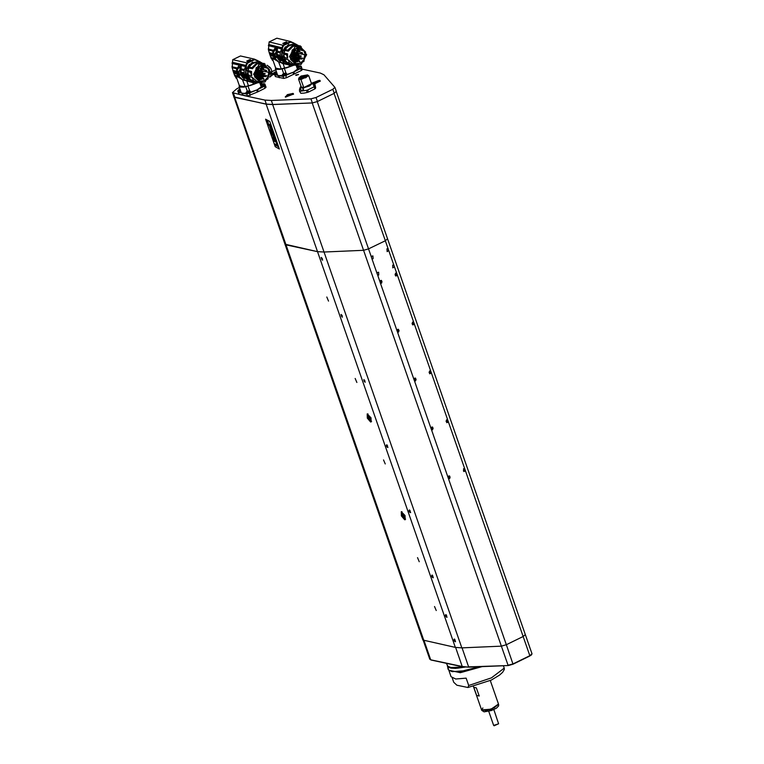 <?xml version="1.0" encoding="UTF-8"?>
<svg xmlns="http://www.w3.org/2000/svg" width="764" height="764" viewBox="0 0 764 764"><rect width="100%" height="100%" fill="white"/><g stroke="black" fill="none" stroke-linecap="round" stroke-linejoin="round"><path stroke-width="1.15" d="M491.042 709.183L498.5 704.036L494.193 707.865L486.095 710.491L481.587 709.928L491.042 709.183M482.819 707.951L481.731 710.329L491.185 709.584L498.644 704.437L498.577 705.907L496.495 708.094L491.481 710.52L484.061 711.847L481.731 710.329M476.602 695.479L473.766 687.333L476.364 687.886L479.2 696.033L476.602 695.479L479.2 696.033M448.478 478.541L449.681 478.636L449.518 475.848L447.943 477.013L506.36 644.74L523.178 636.536L525.336 634.617L523.178 636.536L506.36 644.74L501.385 646.153L363.549 250.334L368.515 248.921L385.342 240.717L387.491 238.798L531.935 653.65M468.666 685.48L491.433 677.878L504.24 668.137L504.336 669.474L502.655 672.31L499.599 675.118L491.367 680.017L467.969 687.476L468.666 685.48L466.116 678.155L455.745 678.957L451.066 676.723L448.86 670.19L460.31 672.712L482.141 666.609M452.24 678.021L453.73 682.29L456.92 685.232L467.969 687.476M504.24 668.137L503.409 665.75M371.591 421.394L368.515 418.519L370.702 418.118L368.105 417.564L368.515 418.519M369.547 417.115L368.678 417.536L368.64 415.998M369.575 417.154L368.697 417.583L369.69 419.216L370.416 418.863M370.425 418.873L369.7 419.226L370.378 419.579M368.764 416.008L370.282 419.646L368.764 416.008M369.7 419.226L370.406 419.369L370.454 418.424M369.996 417.268L369.079 416.304L368.678 417.536M368.697 417.583L369.69 419.216M368.324 418.118L367.942 413.926M405.617 519.128L402.552 516.254L404.739 515.853L402.141 515.299L402.552 516.254M403.583 514.85L402.714 515.27L402.666 513.733M403.612 514.888L402.733 515.308L404.414 517.314M402.733 515.308L403.736 516.961L404.452 516.598L403.726 516.951L404.433 517.104L404.481 516.158M402.8 513.742L404.318 517.381L402.8 513.742M404.032 515.003L403.115 514.038L402.714 515.27M402.361 515.853L401.979 511.66M363.912 379.651L365.068 382.306L363.884 379.651L364.142 381.265L365.202 382.201M364.848 381.819L364.323 379.975L364.848 381.819M364.953 380.825L364.266 381.16M432.023 576.82L432.529 577.517L432.911 576.085L431.67 575.75L432.023 576.82M432.328 575.111L433.293 577.823M432.73 577.374L432.204 575.531L432.73 577.374M432.844 576.381L432.147 576.715M454.293 640.757L454.79 641.445L455.172 640.022L453.931 639.688L454.293 640.757M454.59 639.038L455.564 641.76M454.991 641.311L454.475 639.468L454.991 641.311M455.105 640.318L454.418 640.652M445.784 616.319L446.281 617.016L446.663 615.583L445.422 615.259L445.784 616.319M446.081 614.609L447.055 617.322M446.482 616.873L445.966 615.039L446.482 616.873M446.596 615.88L445.909 616.223M386.651 446.51L387.147 447.207L387.529 445.775L386.288 445.441L386.651 446.51M386.947 444.801L387.921 447.513M387.348 447.064L386.832 445.221L387.348 447.064M387.463 446.071L386.775 446.405M409.332 511.67L409.838 512.357L410.22 510.925L408.979 510.6L409.332 511.67M409.638 509.951L410.602 512.663M410.039 512.214L409.514 510.381L410.039 512.214M410.153 511.231L409.466 511.565M381.599 283.129L380.692 280.512L381.599 283.129M382.048 281.935L381.723 280.99L380.816 280.885L380.567 282.651L381.475 282.766L382.048 281.935L381.427 281.801L380.854 282.632L381.475 282.766M381.427 281.801L381.121 280.923M396.421 275.909L395.513 273.283L396.421 275.909M396.869 274.706L396.545 273.76L395.637 273.655L395.064 274.486L395.389 275.432L396.296 275.537L396.869 274.706L395.676 275.403L396.296 275.537M396.249 274.572L395.943 273.693M413.439 324.776L412.531 322.15L413.439 324.776M413.887 323.573L413.563 322.628L412.656 322.523L412.082 323.353L412.407 324.289L413.314 324.404L413.887 323.573L412.684 324.27L413.314 324.404M413.267 323.439L412.961 322.561M398.617 331.996L397.71 329.379L398.617 331.996M399.066 330.802L398.741 329.857L397.834 329.752L397.586 331.519L398.493 331.633L399.066 330.802L398.445 330.669L397.872 331.5L398.493 331.633M398.445 330.669L398.139 329.781M430.457 373.644L429.54 371.017L430.457 373.644M430.906 372.44L430.581 371.495L429.674 371.39L429.091 372.221L429.425 373.157L430.333 373.271L430.906 372.44L429.702 373.138L430.333 373.271M430.285 372.307L429.979 371.428M415.635 380.864L414.728 378.247L415.635 380.864M416.084 379.66L415.759 378.724L414.852 378.619L414.279 379.45L414.604 380.386L415.511 380.501L416.084 379.66L414.881 380.367L415.511 380.501M415.463 379.536L415.158 378.648M378.782 275.021L378.619 272.232L377.846 272.337L377.034 273.397L377.569 274.935L378.782 275.021M373.109 258.729L372.947 255.94L372.173 256.045L371.371 257.115L371.896 258.643L373.109 258.729M388.198 248.902L386.985 248.816L387.147 251.604L388.733 250.439L385.342 240.717L387.491 238.798L385.342 240.717L387.491 238.798L336.303 91.804M393.871 265.194L392.658 265.108L392.82 267.897L394.405 266.731L388.733 250.439M386.603 444.81L387.759 447.456M409.294 509.96L410.449 512.615M431.985 575.12L433.14 577.765M454.246 639.048L455.401 641.703M445.737 614.619L446.892 617.274M342.167 317.184L341.011 314.529L342.167 317.184M322.312 260.171L321.157 257.516L322.312 260.171M464.77 468.809L463.567 468.714L463.729 471.503L465.305 470.337L447.752 419.942L446.548 419.856L446.711 422.645L448.287 421.47M432.663 429.769L432.51 426.981L430.925 428.146L431.459 429.683L432.663 429.769L431.736 427.114L432.653 429.731M415.645 380.902L415.492 378.113L414.709 378.209L413.907 379.278L414.441 380.816L415.645 380.902M430.734 371.075L429.53 370.989L429.693 373.777L431.268 372.603L413.725 322.207L412.512 322.121L412.675 324.91L414.25 323.735M398.627 332.034L398.474 329.246L397.691 329.341L396.888 330.411L397.423 331.948L398.627 332.034M381.618 283.167L381.456 280.378L380.682 280.474L379.87 281.544L380.405 283.081L381.618 283.167M396.707 273.34L395.494 273.254L395.656 276.043L397.242 274.868L394.405 266.731M419.235 561.693L417.545 557.653L419.235 561.693M436.254 610.56L434.563 606.511L436.254 610.56M385.209 463.968L383.518 459.918L385.209 463.968M356.845 382.516L355.155 378.466L356.845 382.516M328.482 301.073L326.791 297.024L328.482 301.073M404.633 519.749L405.178 519.701L405.054 515.519L401.253 511.66L401.367 515.843L404.633 519.749M370.597 422.024L371.142 421.967L371.027 417.784L367.217 413.926L367.341 418.109L370.597 422.024M233.708 96.264L285.02 244.232L317.49 251.614L323.993 252.005L461.828 647.824L455.325 647.433L422.855 640.051L285.02 244.232L317.49 251.614L323.993 252.005L363.549 250.334L368.515 248.921L385.342 240.717L334.049 93.428M233.679 96.818L266.149 104.19L272.652 104.582L296.785 103.57M279.347 148.99L275.193 146.707L265.605 119.155L269.749 121.438L279.347 148.99L275.193 146.707L265.605 119.155M461.828 647.824L501.385 646.153L508.05 665.291L513.026 663.878L529.844 655.674L465.305 470.337M234.729 97.486L286.061 244.9L317.49 251.614L323.993 252.005L363.549 250.334L368.515 248.921L385.342 240.717L368.515 248.921L371.371 257.115M423.905 640.719L286.061 244.9L317.49 251.614L323.993 251.996L363.549 250.334L368.515 248.921L317.222 101.631M272.652 104.582L323.993 251.996L363.549 250.334L312.228 102.959M270.15 124.866L270.714 126.155L269.511 125.974L267.897 123.949L270.446 124.771L270.599 126.165M268.613 125.105L267.897 123.949L268.603 124.331L268.403 123.749L270.15 125.162M273.56 137.396L275.89 140.461L273.837 139.344L273.063 137.253L273.206 136.403L274.763 137.243L275.097 138.198L273.569 137.759L275.89 140.461L273.837 139.344L273.789 138.57M272.949 136.584L274.773 137.243L275.097 138.198L273.932 137.539M270.542 131.685L270.036 130.252L272.824 131.666L273.14 132.573L270.79 131.284L273.808 134.483L271.793 134.216L274.133 135.429L274.448 136.326L271.621 134.789L271.124 133.366L272.777 133.576L270.542 131.685L270.036 130.252L272.824 131.666L273.14 132.573L270.79 131.284L273.808 134.483L271.793 134.216L274.133 135.429L274.448 136.326L271.621 134.789L271.124 133.366L272.777 133.576M276.224 141.416L276.549 142.362L274.496 141.244L274.171 140.299L276.224 141.416L276.549 142.362L274.496 141.244L274.171 140.299L276.224 141.416M276.778 143.011L277.981 146.487L275.155 144.94L274.801 143.938L277.17 145.227L276.301 142.753L277.17 145.227L274.801 143.938L275.155 144.94L277.981 146.487L276.778 143.011M273.722 140.815L273.388 139.869L273.722 140.815M270.695 129.651L271.917 130.348L271.898 128.896L269.864 126.662L270.695 129.651L271.917 130.357L271.898 128.896L271.067 127.359L269.682 126.958M268.049 123.176L268.269 122.498L267.133 121.161L268.049 123.176L268.269 122.498L267.352 121.199L267.133 121.868M267.973 122.985L267.228 121.361M271.115 128.085L271.497 129.412L270.255 128.209L270.265 127.588L271.115 128.085M267.505 122.383L268.164 122.746L267.868 121.887L267.352 121.953L268.164 122.746L267.352 121.953M271.497 129.412L270.265 127.588M267.457 121.829L267.734 122.374L267.457 121.829M267.734 122.364L267.419 121.82M433.102 428.528L432.777 427.592L431.87 427.487L431.297 428.317L431.622 429.253L432.529 429.358L433.102 428.528L431.899 429.234L432.529 429.358M432.481 428.394L432.176 427.515M447.475 422.511L446.558 419.885L447.475 422.511M447.924 421.308L447.599 420.362L446.692 420.257L446.109 421.088L446.443 422.024L447.341 422.139L447.924 421.308L446.72 422.005L447.341 422.139M447.303 421.174L446.997 420.296M449.671 478.598L448.754 475.982L449.671 478.598M450.12 477.395L449.795 476.459L448.888 476.344L448.306 477.185L448.64 478.121L449.538 478.226L450.12 477.395L448.917 478.092L449.538 478.226M449.499 477.261L449.194 476.383M464.493 471.369L463.576 468.752L464.493 471.369M464.942 470.175L464.607 469.23L463.71 469.125L463.462 470.891L464.359 471.006L464.942 470.175L464.321 470.041L463.738 470.872L464.359 471.006M464.321 470.041L464.015 469.163M341.202 314.491L341.451 316.115L342.511 317.041M342.157 316.659L341.632 314.825L342.157 316.659M342.272 315.666L341.575 316.009M321.348 257.478L321.596 259.101L322.656 260.037M322.303 259.645L321.778 257.812L322.303 259.645M322.418 258.662L321.72 258.996M295.964 75.369L298.39 74.433L295.964 75.369M272.385 74.547L274.572 74.576M314.415 83.945L320.269 81.079L319.782 80.335L311.817 83.066M285.402 97.104L293.596 94.087L293.109 93.351L287.359 94.64L285.402 97.104M275.212 71.931L272.194 73.927M239.428 87.516L236.754 88.825L232.447 92.654L242.026 95.147M244.05 95.576L264.965 100.046L271.335 100.437L272.758 104.515L266.388 104.114L234.911 97.391L233.87 96.722L232.447 92.654M336.294 91.317L334.212 93.342L317.404 101.545L312.419 102.959L310.996 98.881L271.335 100.437M310.996 98.881L315.981 97.467L332.789 89.273L334.947 87.354L323.974 74.786L320.326 73.029L302.191 69.152M275.737 69.81L271.908 71.682M312.419 102.959L272.758 104.515M239.333 85.663L243.964 87.077L253.648 84.241M256.121 83.018L256.857 82.588M260.734 82.77L261.355 84.537M261.851 85.969L261.116 86.609M250.563 92.157L257.115 89.856L261.202 86.857L259.817 82.884M257.678 82.77L249.866 85.683M248.042 86.131L249.713 90.926M247.364 91.279L245.76 86.676M243.964 87.077L239.266 87.058L239.132 86.045M239.266 87.058L241.233 92.702L242.255 93.361L246.18 93.17M265.118 85.129L264.344 86.198L257.115 89.856L246.753 94.087L238.435 92.31L239.208 91.241M265.834 87.163L265.051 88.232L257.373 92.11L247.46 96.121L239.142 94.344L238.225 92.157L240.927 91.833M240.097 89.445L239.543 90.066M240.106 89.493L239.409 89.674M240.23 89.818L238.721 90.056L240.049 89.321M240.259 89.923L238.569 89.856L240.011 89.207M240.479 90.553L237.776 90.868L238.569 89.856M248.596 91.203L247.756 91.823M248.577 91.155L247.622 91.422M247.154 91.527L248.968 91.107L247.154 91.527M248.816 90.859L247.097 92.062L246.782 91.613L248.816 90.859M249.417 90.973L250.22 91.155L249.771 91.747L246.791 92.807L245.989 92.625L246.782 91.613M245.989 92.625L246.438 93.905L250.22 93.027L250.22 91.155M263.274 84.05L261.66 84.718M263.255 84.002L262.042 84.728M261.823 84.374L263.637 83.954L261.823 84.374M263.484 83.706L261.766 84.909L261.46 84.451L263.484 83.706M264.086 83.811L264.888 84.002L264.439 84.594L260.763 85.578M260.667 85.329L261.46 84.451M261.202 86.857L265.337 85.281L266.044 87.316M299.583 66.344L297.97 67.012M299.564 66.296L298.361 67.041M298.132 66.669L299.946 66.248L298.132 66.669M299.794 66L298.075 67.203L297.769 66.745L299.794 66M300.395 66.105L301.197 66.296L300.749 66.888L297.072 67.872M296.976 67.614L297.769 66.745M297.511 69.152L301.197 68.168L293.424 72.15L297.511 69.152L296.165 65.284M284.905 73.497L283.301 74.165M284.886 73.449L283.683 74.175M283.463 73.822L285.278 73.401L283.463 73.822M285.125 73.153L283.406 74.356L283.091 73.898L285.125 73.153M285.726 73.268L286.529 73.449L286.08 74.041L283.1 75.101L282.298 74.92L283.091 73.898M282.298 74.92L282.747 76.199L286.529 75.321L286.529 73.449M276.406 71.74L275.852 72.36M276.425 71.787L275.088 72.408M276.539 72.112L275.03 72.351L276.358 71.615M276.568 72.217L274.878 72.15L276.32 71.501M276.788 72.847L274.085 73.163L274.878 72.15M277.236 74.127L274.534 74.452L275.517 73.535M275.642 67.958L280.273 69.371L289.842 66.583M292.326 65.37L292.918 65.026M297.101 65.236L297.664 66.831M298.161 68.263L297.425 68.903M293.834 65.227L286.185 67.977M284.351 68.426L286.022 73.22M286.872 74.452L293.424 72.15L283.062 76.381L278.564 75.655L282.489 75.464M283.673 73.573L282.069 68.97M280.273 69.371L275.575 69.352L275.441 68.34M275.575 69.352L277.542 74.996L278.564 75.655L272.605 74.137L274.658 72.332M301.427 67.423L302.353 69.61L301.36 70.527L286.519 77.766L283.769 78.415L275.451 76.639L274.085 73.163M249.265 77.699L247.822 73.459M247.928 70.546L248.825 67.748M258.566 80.927L257.965 81.127M249.666 78.606L248.099 75.961M252.626 62.037L247.765 66.869M246.237 70.164L249.322 64.348M249.016 79.561L246.734 77.26L245.616 70.021L246.619 70.25M236.935 78.759L234.777 75.865L232.132 67.738L232.743 59.668L246.762 62.858L244.127 70.469L244.193 73.745L245.311 76.906L245.989 66.162L247.02 63.297L254.584 59.716L258.404 61.292M247.431 63.383L245.989 66.162M253.6 82.378L252.225 82.178L245.55 75.922L246.4 66.258M245.54 76.801L252.024 82.13M247.02 63.297L254.651 59.697M260.266 61.913L254.45 59.143L240.44 55.944L232.743 59.668M246.762 62.858L254.45 59.143M236.678 68.77L232.132 67.738M233.135 71.224L237.079 72.131M237.375 72.972L233.431 72.074M234.519 75.187L239.285 76.276L237.212 75.292L238.177 75.283L236.592 69.428L239.59 64.453L240.927 66.153L241.08 70.154L241.348 64.377L232.266 62.304M239.285 76.276L239.753 77.002L234.777 75.865M235.923 77.899L236.697 78.071M246.829 81.223L248.472 85.921L245.11 86.704L239.476 86.065L236.553 77.661L237.279 76.572L242.169 79.322L239.753 77.002M236.811 78.415L236.324 78.3M250.621 59.754L247.794 61.368L246.657 61.11L249.962 59.611M245.846 65.398L241.348 64.377M238.989 64.835L232.055 63.259M238.798 64.997L232.017 63.45M231.979 66.764L236.907 67.891M238.97 75.693L239.829 75.073M242.064 76.199L244.948 80.43L242.169 79.322M240.326 75.187L239.915 74.013L239.218 74.242M238.693 71.482L239.925 70.021M236.764 71.214L237.489 71.377L238.922 75.483L238.196 75.321M237.489 71.377L237.317 69.83L239.982 66.258L239.963 71.463L241.529 76.075L245.311 76.906M238.922 75.483L240.173 74.91L239.944 74.261L239.333 74.557L238.693 71.367L239.925 69.963M239.791 74.051L239.562 75.206M243.086 79.848L241.453 79.16M245.11 86.704L242.503 79.714M256.742 60.289L257.478 60.461M250.726 59.936L249.818 59.573L246.686 61.12M245.397 66.296L241.51 65.408M239.906 70.422L240.66 70.355M245.292 66.478L241.491 65.609M241.195 68.865L244.27 69.562M244.127 70.469L241.109 69.782M241.08 70.154L241.052 72.217L244.06 72.905M240.65 70.594L241.052 72.217M242.704 79.809L251.738 82.34L244.795 80.23M244.365 79.819L248.978 81.185M248.31 80.717L246.189 78.472L242.551 77.641M242.112 76.916L245.741 77.747L246.189 78.472M245.741 77.747L241.806 76.343M252.769 82.512L253.342 84.174L248.472 85.921M256.055 82.827L256.484 82.579M255.978 82.617L256.188 83.228L253.342 84.174M246.123 86.294L247.803 85.912M244.9 75.865L241.892 75.178L242.303 76.228M244.461 74.585L241.453 73.907M241.185 73.057L244.193 73.745M247.058 61.196L247.899 61.311M241.911 75.254L242.255 76.247M251.738 82.34L254.441 82.541M252.54 82.483L251.833 82.331M249.809 59.63L246.973 60.996M248.825 76.715L248.033 74.27M248.023 70.575L248.854 67.91M254.316 82.054L250.229 79.857L248.758 76.562L247.45 70.431L247.584 71.654L250.535 72.322L251.728 75.837L248.224 75.034M248.071 70.584L248.682 66.926L253.199 62.533L257.697 61.731L253.447 62.591L248.93 66.984L251.891 67.719L252.368 68.779L248.873 67.986M248.758 76.562L252.254 77.365L257.84 82.12L259.951 82.608L253.524 74.261L259.044 64.462L264.229 63.832L270.647 72.179L265.137 81.977L259.951 82.608M248.94 67.041L253.457 62.629L257.735 61.769L260.686 62.447L261.594 63.259L256.924 63.985L252.368 68.779M247.727 70.508L251.557 71.434L251.728 75.837M255.262 82.225L250.229 79.857M260.906 62.638L263.895 63.756M260.686 62.447L256.408 63.307L251.891 67.719M247.307 71.482L247.689 70.489M252.254 77.365L253.371 80.478L250.468 79.914M254.498 82.054L250.42 79.809M253.371 80.478L257.382 82.713L260.81 82.751M265.07 64.08L263.828 63.307M250.678 71.176L250.535 72.322M269.587 69.6L267.973 78.95L260.094 81.996L254.593 76.839L256.207 67.499L264.086 64.443L269.587 69.6M260.066 81.987L267.944 78.94L269.558 69.591L264.086 64.443M265.203 66.43L267.266 68.206L267.629 67.7L269.31 72.446L268.747 72.351L268.097 76.104L268.661 76.19L264.64 80.631L260.247 81.156L257.019 78.444L256.704 78.988L254.842 74.5L255.405 74.519L255.615 71.539L255.052 71.52L257.726 66.974L257.955 67.557L261.107 65.876L260.887 65.303L265.566 65.924L265.203 66.43L260.954 65.465M258.958 80.019L260.419 79.418M262.625 67.146L267.266 68.206M262.577 67.098L262.673 66.277L261.021 65.895M262.062 65.121L265.566 65.924M257.287 67.404L257.955 67.557M255.081 71.415L255.615 71.539M256.131 78.234L257.019 78.444M262.262 78.014L263.026 77.107M264.191 75.216L268.097 76.104M263.685 74.71L263.962 73.793M261.718 73.344L265.032 74.003L262.52 72.972L262.644 72.055M266.006 71.73L268.747 72.351M266.082 71.711L269.31 72.446M261.746 72.819L262.52 72.972M263.704 71.329L261.689 71.911M260.705 71.778L261.67 71.997L260.572 69.944M257.573 69.199L257.888 68.75M259.884 68.168L257.869 68.75M262.673 66.277L262.243 66.879M261.135 68.445L259.798 70.326L258.337 70.001M257.535 69.19L256.971 67.748M256.666 68.12L257.048 69.085M256.962 70.899L256.437 72.131L255.491 72.102M255.424 72.551L256.37 72.58L257.153 74.671M256.284 76.305L255.673 77.431M255.902 77.852L256.618 74.71L257.649 75.168M257.516 74.843L257.382 70.976M258.261 70.46L259.015 70.45L260.362 72.37M265.118 73.564L261.794 72.905L261.231 73.487L261.183 72.637L261.699 72.866M260.772 72.465L260.104 70.594L261.555 68.54M255.529 71.931L256.437 72.131M259.149 71.262L258.461 70.422M258.69 73.736L256.771 72.399L257.898 72.599L259.139 73.736L256.895 73.258M257.707 70.937L259.072 71.625M259.789 76.629L257.831 75.283L259.273 75.579L260.228 76.629L257.754 75.932M257.535 74.757L258.881 73.85L260.161 74.519M259.435 79.198L258.433 79.704M258.786 77.298L259.98 76.744L261.259 77.412M256.303 77.107L258.633 77.25L260.085 78.377M261.708 76.782L260.82 76.276M261.002 74.662L263.494 74.652L264.325 75.665M256.866 71.873L257.936 72.112L259.254 71.291M257.831 75.283L260.343 74.184M259.273 77.718L261.441 77.078M262.071 78.969L260.677 79.456M257.248 78.692L257.745 77.46L256.618 77.212L258.633 77.25M262.195 75.435L262.606 74.862L261.699 74.48L263.494 74.652M264.124 76.543L262.94 77.097L261.221 76.448L262.157 76.343M262.797 68.13L263.838 68.903L262.281 68.77M259.33 71.568L260.362 72.351M259.884 73.182L258.528 73.277M260.428 74.461L261.173 75.197M260.973 76.075L259.378 75.903M261.527 77.365L262.272 78.1M261.422 68.741L263.255 69.18M261.67 71.997L260.916 69.457M261.89 71.119L262.463 72.093M263.007 71.167L262.558 71.396M258.07 67.958L258.643 68.922M259.187 68.006L258.738 68.235M257.85 68.827L257.392 67.433M257.143 72.446L257.201 71.95M257.162 72.446L257.22 71.95M259.015 73.392L258.547 73.287M259.846 71.682L258.662 72.761L259.579 73.516M257.898 72.618L259.263 71.663M258.308 74.843L258.242 75.34L258.299 74.843M260.113 76.295L259.636 76.18M260.066 75.961L260.677 76.41M260.944 74.576L260.839 75.12M260.734 74.882L260.18 74.843M259.664 74.662L260.362 74.566M258.996 75.521L259.779 74.595M260.753 77.556L259.941 78.367M261.173 78.864L261.775 79.313M262.033 77.479L261.928 78.014M261.832 77.775L261.278 77.737M260.877 77.489L261.46 77.46M258.194 77.25L259.12 78.186M257.63 79.084L257.745 77.46M258.299 78.998L257.64 79.093M258.92 79.055L258.06 79.313M262.797 76.085L262.052 76.123L262.606 74.862M262.338 76.696L262.711 77.011M263.79 76.457L262.921 76.715M263.055 74.652L263.981 75.588M263.456 75.378L262.682 75.092M262.243 70.995L261.546 71.109M266.006 71.682L261.861 70.909L261.775 69.218L266.464 70.508M265.671 71.186L266.302 71.463L266.588 70.737L265.948 70.46L265.671 71.186M261.871 71.243L262.319 71.014M258.051 68.082L258.499 67.843M258.423 67.834L257.716 67.948M262.186 68.521L257.63 67.48M261.842 68.025L262.482 68.302L262.768 67.576L262.128 67.289L261.842 68.025M257.344 70.403L257.984 70.68L258.27 69.954L257.63 69.667L257.344 70.403M256.847 75.846L257.487 76.123L257.774 75.397L257.134 75.12L256.847 75.846M258.041 72.656L258.098 72.131M258.671 73.096L259.235 72.017M259.34 72.972L258.824 72.742L259.502 72.255M259.922 75.932L259.416 75.951M259.139 75.55L259.187 75.034M260.018 75.942L260.046 74.757L260.562 75.063L260.037 74.948L259.941 75.932M260.428 75.865L259.913 75.636L260.591 75.149M260.228 78.434L260.285 77.928M260.715 78.549L261.145 77.651L261.66 77.957L260.868 78.587M261.527 78.759L261.011 78.53L261.689 78.052M257.821 79.246L258.28 77.584M258.375 79.026L258.538 77.966M258.719 78.931L258.203 78.702L258.881 78.215M262.787 75.646L263.714 75.531L262.654 76.352L260.19 75.894M263.58 76.333L263.064 76.104L263.742 75.617M262.625 76.648L263.217 76.429M262.062 68.836L262.644 69.247M257.84 77.756L258.614 77.976M262.701 75.159L263.198 75.216M253.342 82.56L253.954 84.307M285.287 60.06L283.864 55.877M283.969 52.955L284.877 50.157M296.279 45.611L297.95 46.747M293.873 63.574L293.023 63.737M288.697 44.446L283.836 49.249M282.308 52.544L285.316 46.833M284.915 61.788L282.804 59.63L281.696 52.391L282.67 52.63M273.206 60.967L271.077 58.131L268.451 49.994L269.129 41.905L282.861 45.238L280.207 52.84L280.264 56.116L281.381 59.277L282.088 48.533L283.129 45.668L290.721 42.106L294.665 43.729M283.52 45.764L282.088 48.533M289.566 64.749L288.19 64.529L281.61 58.293L282.479 48.638M281.61 59.172L287.999 64.482M283.129 45.668L290.798 42.087M296.47 44.369L290.606 41.533L276.864 38.2L269.129 41.905M282.861 45.238L290.606 41.533M269.425 53.49L273.292 54.425M272.901 51.073L268.451 49.994M273.588 55.275L269.721 54.339M270.809 57.443L275.479 58.58L273.455 57.586L274.391 57.586M275.479 58.58L275.957 59.315L271.077 58.131M272.251 60.146L272.987 60.327M283.033 63.555L284.666 68.244L281.314 69.018L275.785 68.359L272.834 59.879L273.531 58.857L278.363 61.636L275.957 59.315M286.777 42.125L283.931 43.739L282.814 43.462L286.137 41.972M281.945 47.779L268.632 44.551M275.202 47.148L268.412 45.506M275.011 47.311L268.374 45.697M268.298 49.02L273.13 50.185M270.169 55.619L274.037 56.555L272.805 51.732L275.794 46.776L277.084 48.485L277.208 52.496L277.523 46.709M275.174 57.997L276.033 57.386M278.201 58.541L281.123 62.772L278.363 61.636M276.53 57.501L276.119 56.316L275.422 56.555M274.897 53.795L276.071 52.42M269.129 52.601L273.693 53.69L275.116 57.797L274.037 56.555M273.693 53.69L273.522 52.143L276.148 48.562L276.11 53.795L277.676 58.408L281.381 59.277M275.116 57.797L276.377 57.224L276.148 56.565L275.527 56.861L274.897 53.671L276.071 52.363M275.995 56.355L275.766 57.51M279.29 62.161L277.714 61.473M281.314 69.018L278.717 62.027M292.383 42.44L291.476 42.03M292.879 42.66L293.634 42.851M286.003 41.934L282.852 43.472M281.486 48.667L277.676 47.75M276.052 52.754L276.797 52.697M281.381 48.848L277.647 47.951M277.342 51.207L280.35 51.942M280.207 52.84L277.246 52.124M277.208 52.496L277.179 54.559L280.13 55.275M276.778 52.936L277.179 54.559M290.435 64.921L280.951 62.562M278.917 62.123L287.627 64.663M280.522 62.151L285.067 63.565M284.389 63.087L282.26 60.843L278.688 59.974M278.249 59.248L281.811 60.117L282.26 60.843M281.811 60.117L277.953 58.675M288.993 64.902L289.546 66.506L284.666 68.244M292.201 65.007L292.402 65.58L289.546 66.506M282.346 68.607L284.007 68.235M280.971 58.236L278.02 57.52L278.43 58.561M280.531 56.956L277.58 56.24M277.313 55.4L280.264 56.116M283.224 43.567L285.984 41.991L286.892 42.316M283.138 43.357L284.036 43.682M278.039 57.596L278.392 58.589M288.639 64.864L287.961 64.701M284.771 58.904L284.084 56.737M284.065 52.974L284.905 50.309M290.253 64.434L286.261 62.256L284.791 58.962L283.482 52.831L283.616 54.043L286.5 54.75L287.684 58.265L284.256 57.434M284.103 52.983L284.733 49.316L289.279 44.942L293.796 44.14L289.518 45L284.972 49.383L287.875 50.147L288.343 51.207L284.915 50.376M284.791 58.962L288.219 59.793L293.72 64.529L295.792 65.035L289.451 56.651L295.009 46.929L300.328 46.327L306.67 54.712L301.102 64.434L295.792 65.035M284.982 49.44L289.537 45.038L293.834 44.188L296.728 44.885L297.626 45.697L292.937 46.423L288.343 51.207M283.759 52.897L287.522 53.862L287.684 58.265M291.199 64.615L286.261 62.256M297.005 45.009L299.946 46.232M296.728 44.885L292.421 45.735L287.875 50.147M283.339 53.872L283.721 52.888M288.219 59.793L289.336 62.906L286.5 62.314M290.444 64.424L286.452 62.199M289.336 62.906L293.261 65.112L296.728 65.198M301.236 46.604L299.88 45.744M286.653 53.604L286.5 54.75M305.59 52.067L303.929 61.454L295.935 64.424L290.521 59.286L292.192 49.908L300.176 46.938L305.59 52.067M295.935 64.424L303.9 61.435L305.562 52.067L300.147 46.929M301.207 48.896L303.27 50.672L303.642 50.166L305.323 54.912L304.75 54.817L304.091 58.57L304.655 58.656L300.605 63.087L296.107 63.593L292.956 60.891L292.631 61.445L290.769 56.947L291.342 56.966L291.562 53.986L290.988 53.967L293.682 49.431L293.911 50.013L297.091 48.333L296.862 47.76L301.57 48.39L301.207 48.896L296.9 47.855M294.885 62.467L296.432 61.855M297.072 48.304L298.743 48.705L298.638 49.545L303.27 50.672M298.218 47.578L301.57 48.39M293.242 49.851L293.911 50.013M291.017 53.852L291.562 53.986M292.049 60.671L292.956 60.891M298.304 60.461L299.087 59.544M300.242 57.634L304.091 58.57M299.755 57.157L300.051 56.23M297.721 55.762L301.092 56.441L298.638 55.38L298.762 54.464M302.067 54.168L304.75 54.817M302.143 54.139L305.323 54.912M297.645 55.18L298.638 55.38M299.774 53.766L297.759 54.32M296.757 54.177L297.75 54.416L296.642 52.344M293.624 51.675L293.987 51.169M295.935 50.605L293.92 51.159M298.743 48.705L298.285 49.345M297.167 50.901L295.849 52.754L294.302 52.439M293.653 53.346L292.622 52.888L293.586 51.656L292.984 50.128M292.679 50.491L293.089 51.541M292.975 53.356L292.469 54.559L291.437 54.521M291.37 54.97L292.392 54.998L293.166 57.128M292.287 58.752L291.628 59.955M291.858 60.366L292.698 58.847M293.519 57.348L293.395 53.432M294.236 52.907L295.076 52.888L296.403 54.817M301.188 56.001L297.75 55.314M296.833 54.922L296.155 53.012L297.597 51.007M291.485 54.32L292.469 54.559M295.229 53.7L294.541 52.85M294.703 56.154L292.803 54.807L293.93 55.018L295.162 56.164L292.908 55.638M294.388 58.713L293.758 58.274M293.548 57.376L294.971 56.278M294.837 59.735L296.05 59.162L297.311 59.84M292.316 59.554L293.252 59.334M297.759 59.2L296.881 58.685M297.043 57.109L298.141 56.746M292.898 54.282L295.124 54.053M293.873 57.701L296.26 59.057L293.873 57.701L296.212 56.947M295.286 60.127L297.492 59.516M297.148 61.626L296.757 61.903M293.281 61.254L293.758 59.888L293.109 59.411L296.117 60.795M295.276 61.578L294.341 62.142M298.227 57.892L298.648 57.3L297.998 56.813L299.555 57.09L300.376 58.112M300.166 58.981L298.963 59.525L297.282 58.866L298.208 58.809M298.896 50.567L299.927 51.331L298.705 51.627M291.313 56.603L293.615 57.615M295.372 53.996L296.117 54.75M295.907 55.619L294.551 55.686M296.47 56.889L297.215 57.644M297.005 58.513L295.401 58.312M297.568 59.783L298.313 60.537M298.103 61.416L297.234 61.617M297.492 51.159L299.345 51.608M297.75 54.416L296.976 51.866M297.979 53.537L298.533 54.511M299.077 53.604L298.638 53.824M294.14 50.376L294.703 51.35M295.248 50.434L294.799 50.653M293.911 51.245L293.471 49.908M295.047 55.82L294.302 55.419M295.076 55.505L295.611 55.944M295.878 54.11L295.773 54.664M295.668 54.416L295.124 54.378M293.959 54.54L295.296 54.101M296.146 58.723L295.658 58.599M296.165 58.398L296.709 58.838M296.976 57.014L296.871 57.558M296.766 57.31L296.222 57.271M295.697 57.09L296.394 56.994M295.057 57.434L295.811 57.023M296.174 60.337L296.222 60.881M297.263 61.301L297.807 61.741M298.075 59.907L297.97 60.461M297.864 60.203L297.32 60.175M296.785 59.984L297.492 59.888M296.146 60.337L296.909 59.917M294.207 59.678L295.143 60.623M293.768 61.664L294.627 60.404L294.111 60.146M293.596 61.569L293.758 59.888M294.312 61.426L293.615 61.578M294.933 61.492L294.073 61.741M298.753 58.551L298.036 58.58L298.648 57.3M298.38 59.134L298.753 59.449M299.822 58.904L298.963 59.153M299.096 57.08L300.042 58.035M299.555 58.838L298.953 58.551L299.517 57.816L298.724 57.529M298.323 53.423L297.616 53.528M302.019 54.139L297.931 53.327L297.864 51.637L302.487 52.964M301.665 53.642L302.305 53.929L302.592 53.203L301.952 52.917L301.665 53.642M297.96 53.661L298.399 53.442M294.121 50.491L294.57 50.271M294.484 50.252L293.777 50.357M298.18 50.968L293.768 49.975M297.836 50.481L298.476 50.758L298.762 50.032L298.122 49.755L297.836 50.481M293.309 52.85L293.939 53.127L294.236 52.401L293.596 52.124L293.309 52.85M292.793 58.293L293.433 58.57L293.72 57.844L293.08 57.567L292.793 58.293M293.978 54.55L293.939 55.046M294.866 55.466L294.36 55.476M294.073 55.084L294.13 54.559M294.703 55.514L294.818 54.445L295.506 54.597M295.362 55.4L294.847 55.17L295.534 54.693M295.028 57.921L295.076 57.443M296.04 58.37L295.525 58.379M295.171 57.978L295.219 57.462M296.613 57.501L296.069 57.376L295.964 58.36L296.222 57.31M296.461 58.293L295.945 58.064L296.633 57.586M296.27 60.872L296.317 60.356M296.824 61.865L296.537 61.044L297.32 60.213M297.549 61.187L297.034 60.967L297.721 60.49M296.929 61.072L297.377 60.089M294.379 61.454L294.503 60.375M294.732 61.359L294.216 61.13L294.904 60.652M299.564 58.838L298.848 58.618M298.8 58.14L299.45 57.806M299.622 58.761L299.106 58.541L299.794 58.064M301.923 59.029L301.197 59.048L301.952 58.685M298.657 59.076L299.268 58.857M298.161 51.264L298.743 51.675M293.863 60.184L294.369 60.241M298.753 57.586L299.526 57.816M289.546 64.94L290.148 66.659M272.805 74.671L272.605 74.137M312.123 83.133L318.598 80.497L319.868 80.85L313.116 83.945M316.525 81.5L314.099 82.951L317.442 82.035L317.776 81.481L316.525 81.5M319.868 80.85L320.04 81.395M285.526 97.123L285.325 96.598L292.354 93.504L293.185 93.857L286.156 96.952L285.325 96.598M290.444 95.29L290.119 94.459L288.018 95.376M288.334 95.987L290.549 95.223L291.151 94.545L290.196 94.564M293.185 93.857L293.366 94.402M303.652 90.123L302.086 90.085M313.164 84.088L314.883 84.05L315.637 87.459L315.513 88.357L314.787 86.294L314.157 86.819L314.883 88.882L308.417 92.024L307.701 89.971L306.469 90.353L307.185 92.415L304.082 93.093L300.825 93.323L299.507 91.136L300.825 93.323M300.271 88.347L299.603 88.891L299.507 91.136M300.109 91.26L306.469 90.353M307.701 89.971L314.157 86.819M314.787 86.294L314.883 84.05M315.513 88.357L314.883 88.882M308.417 92.024L307.185 92.415M270.523 74.442L271.306 73.63L271.736 70.66L270.838 68.359L268.823 66.907M270.781 68.273L268.699 66.735M270.122 76.104L270.981 75.674L270.141 76.047M271.764 72.685L272.404 74.528L270.981 75.674L272.06 74.872M270.208 67.547L267.142 65.198M269.711 77.145L272.232 75.12M269.902 76.696L272.185 74.862M269.959 76.553L272.099 75.111M269.988 76.476L272.165 74.767M295.897 74.92L298.495 74.557L295.83 75.483L295.897 74.92M301.236 91.097L300.051 87.698L301.064 86.256M300.051 87.698L300.729 86.58M298.543 79.036L300.959 79.542L303.747 87.545L301.331 87.039L298.543 79.036L298.972 78.281M298.781 78.95L299.011 78.253M301.15 75.98L307.711 74.901L305.466 76.897L298.915 77.966L301.15 75.98M307.711 74.901L307.988 75.722L305.753 77.708L299.202 78.778L298.915 77.966M305.247 76.849L300.032 78.157L301.369 76.018L306.947 75.751L305.247 76.849M306.765 75.913L301.675 76.314L300.281 78.167M301.303 76.696L302.487 76.352L301.303 76.696L301.761 78.023M314.119 86.838L312.953 83.496L311.244 82.942M312.953 83.496L303.022 88.337L303.862 90.725M300.405 87.593L303.022 88.337M303.747 87.545L311.521 83.754L308.742 75.751L300.959 79.542M308.742 75.751L307.892 75.445M300.624 79.341L308.408 75.55M312.447 83.2L309.401 86.026L302.525 88.041M488.721 711.351L493.611 725.37L498.644 723.833L494.222 725.704M498.644 723.833L493.802 709.584M424.135 640.767L430.753 659.771L462.21 666.485L455.592 647.48M506.36 644.74L513.016 664.231L529.834 656.028L513.055 664.193M461.991 647.815L468.628 666.876L508.356 665.549L513.016 664.231L508.356 665.549L468.934 667.144L462.21 666.485L468.809 667.115M529.844 655.674L532.002 653.755L531.381 655.073L529.844 655.674M423.218 640.471L429.702 659.103L431.03 660.029L462.487 666.743L468.934 667.144L508.232 665.52M531.734 654.414L529.872 655.989M431.268 660L429.702 659.103M446.396 663.305L448.363 667.23L450.941 668.147L455.497 668.376L464.636 667.058L449.098 667.564M447.322 665.969L452.613 668.252L464.254 667.02M449.031 670.334L459.899 672.53L481.492 666.638M479.668 666.705L459.498 671.766M455.325 647.433L266.149 104.19M371.896 258.643L377.034 273.397M377.569 274.935L379.87 281.544M380.405 283.081L396.888 330.411M397.423 331.948L413.907 379.278M414.441 380.816L430.925 428.146M431.459 429.683L447.943 477.013M447.752 419.942L431.268 372.603M413.725 322.207L397.242 274.868M266.388 104.114L264.965 100.046M233.498 93.323L234.911 97.391M334.212 93.342L332.789 89.273M315.981 97.467L317.404 101.545M258.261 91.67L257.544 89.636M256.656 90.066L257.373 92.11M265.051 88.232L264.344 86.198M243.219 95.443L242.513 93.409M242.016 93.303L242.723 95.338M247.46 96.121L246.753 94.087M250.21 95.471L249.503 93.437M239.142 94.344L238.435 92.31M238.874 90.314L238.578 91.05M247.097 92.062L246.791 92.807M261.766 84.909L261.46 85.654M298.075 67.203L297.769 67.948M283.406 74.356L283.1 75.101M275.183 72.609L274.887 73.344M294.57 73.965L293.853 71.931M292.975 72.36L293.682 74.404M301.36 70.527L300.653 68.493M279.528 77.737L278.822 75.703M278.325 75.598L279.032 77.632M283.769 78.415L283.062 76.381M286.519 77.766L285.812 75.731M275.451 76.639L274.744 74.605M232.829 70.345L236.773 71.243M233.88 73.354L237.824 74.251M236.582 69.667L237.317 69.83M236.573 69.906L237.308 70.068M250.344 59.554L247.507 60.919M239.896 70.66L240.631 70.832M240.097 71.969L240.832 72.141M255.367 73.888L257.038 74.27M265.519 71.74L264.974 71.224L265.92 69.992L266.646 71.081L265.519 71.74M259.808 66.306L262.615 67.136L262.721 68.168L261.699 68.579L261.154 68.063L261.613 66.888L262.644 67.347M257.688 70.899L256.656 70.441L257.115 69.266L258.146 69.725M257.191 76.343L257.611 74.958L255.386 74.261M261.699 73.191L259.091 73M263.666 79.246L263.379 78.434L263.914 78.873M260.858 79.418L260.572 78.596L261.107 79.036M265.948 76.553L265.203 76.591L265.948 76.228M260.39 75.025L262.797 75.76M272.796 51.971L273.522 52.143M272.777 52.21L273.502 52.382M286.51 41.924L283.654 43.29M276.043 53.002L276.769 53.174M276.243 54.301L276.96 54.473M291.294 56.259L293.061 56.689M301.522 54.196L300.978 53.681L301.942 52.458L302.649 53.547L301.522 54.196M295.849 48.743L298.609 49.593L298.714 50.634L297.683 51.026L297.148 50.519L297.616 49.345L298.648 49.803M293.147 58.79L292.115 58.331L293.07 57.099L293.758 57.711L293.424 58.704L291.046 58.456M294.866 55.457L294.971 54.483L295.515 54.607M297.683 55.638L296.938 55.676L297.683 55.323M299.641 61.703L299.364 60.881L299.899 61.34M292.106 51.303L294.121 52.172M296.422 57.453L298.781 58.217M294.694 60.509L297.081 61.502M316.201 82.541L315.924 81.729M315.284 82.932L314.997 82.111M289.795 95.471L289.508 94.66M290.463 95.28L290.224 94.602M288.849 95.882L288.544 95.003M270.542 74.328L271.306 73.63M301.532 76.744L301.961 77.985M302.916 77.737L302.458 76.419M490.316 680.523L498.644 704.437M481.587 709.928L473.403 686.416M457.254 668.252L465.209 667.106M447.618 666.533L448.124 669.216M447.599 666.676L448.793 670.124L452.049 671.632L466.613 670.563L479.181 666.724M336.361 91.432L334.947 87.354M261.651 82.799L262.1 84.088M237.776 90.868L238.225 92.157M250.019 91.002L248.959 90.849M264.688 83.849L263.637 83.696M264.888 84.002L265.337 85.281M300.997 66.143L299.946 65.99M301.197 66.296L301.646 67.576M286.328 73.296L285.268 73.143M298.017 65.236L298.409 66.382M261.823 62.849L258.538 61.321L248.883 65.121L247.058 76.161L253.734 82.407L256.714 82.56M233.001 70.851L233.192 71.386M233.326 71.768L234.319 74.633M239.59 64.453L240.211 64.157M261.565 63.231L264.229 63.832M254.431 82.035L257.382 82.713M260.887 79.523L259.416 79.189M262.94 77.097L261.469 76.763M259.111 70.021L258.299 69.83L257.831 70.89L255.348 70.536M255.128 76.037L256.704 76.4M261.489 77.918L264.01 78.95L261.288 78.787M258.681 78.081L261.202 79.122L258.48 78.959M263.542 75.483L266.063 76.524L263.341 76.362M256.141 68.875L258.299 69.82M261.804 72.933L259.292 72.122M262.52 75.512L262.902 75.827M297.998 45.296L294.77 43.758L284.982 47.464L283.091 58.551L289.671 64.768L292.669 64.969M269.692 54.263L270.427 56.374M275.794 46.776L276.415 46.48M282.021 63.307L287.732 64.692M297.588 45.659L300.328 46.327M290.368 64.415L293.261 65.112M295.802 59.057L294.369 58.704M298.963 59.525L297.53 59.172M295.181 52.449L294.245 52.219M295.296 53.719L293.863 53.375M296.394 56.612L294.961 56.269M294.665 59.678L293.233 59.325M299.555 57.09L298.122 56.737M291.304 52.945L293.939 53.26L294.264 52.267L293.577 51.656M295.324 54.559L297.798 55.619L295.114 55.428M298.514 57.959L298.628 58.809L296.212 58.322M297.521 60.346L299.985 61.406L297.311 61.215M296.785 61.024L296.929 61.855L294.484 61.387M299.583 57.921L302.057 58.981L299.373 58.79M302.964 77.727L302.487 76.352M494.308 725.762L493.773 725.533"/></g></svg>
